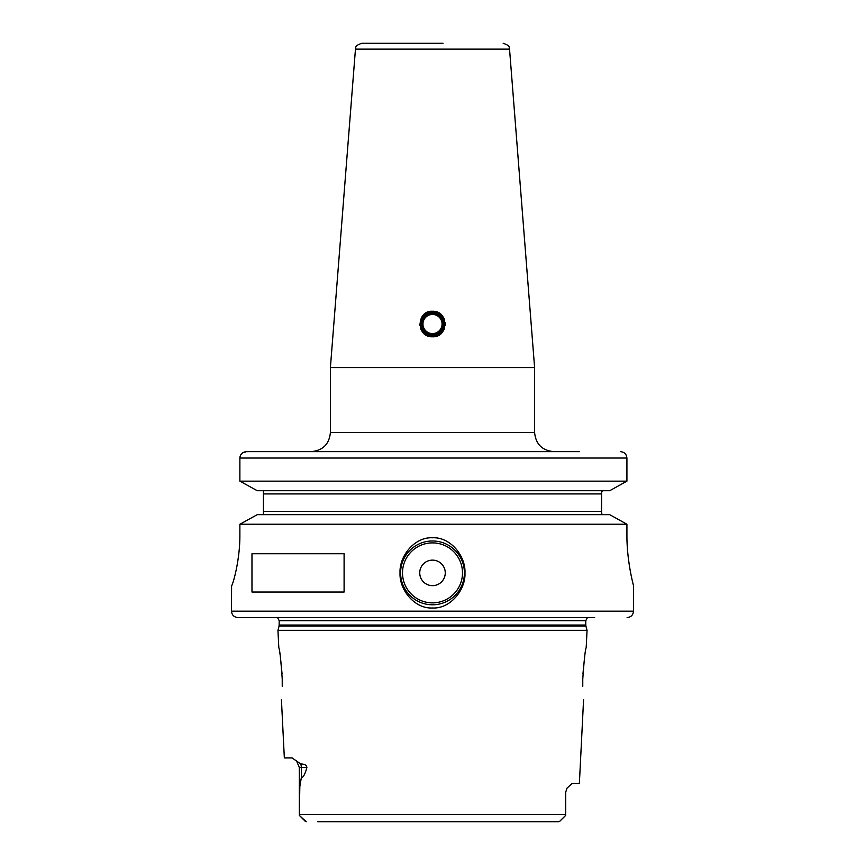 <?xml version="1.0" encoding="UTF-8"?>
<svg xmlns="http://www.w3.org/2000/svg" width="865" height="865" viewBox="0 0 865 865"><rect width="100%" height="100%" fill="white"/><g stroke="black" fill="none" stroke-linecap="round" stroke-linejoin="round"><path stroke-width="1.3" d="M441.993 325.24L442.069 324.245M422.953 323.38L423.007 322.807M423.017 322.753L422.963 324.786M429.818 336.496A12.759 12.759 0 0 1 427.278 335.663M424.964 334.322A12.759 12.759 0 0 1 422.974 332.517M421.406 330.333A12.759 12.759 0 0 1 420.336 327.867M419.795 325.229A12.759 12.759 0 0 1 419.741 324.018M432.5 336.788C415.838 337.501 416.27 310.243 432.5 311.259C449.14 310.589 448.794 337.674 432.5 336.788M445.205 322.786A12.759 12.759 0 0 1 445.183 325.456M444.599 328.073A12.759 12.759 0 0 1 443.507 330.484M441.939 332.614A12.759 12.759 0 0 1 439.971 334.366M437.668 335.685A12.759 12.759 0 0 1 435.138 336.507M435.171 311.541A12.759 12.759 0 0 1 437.733 312.384M440.058 313.736A12.759 12.759 0 0 1 442.037 315.541M443.604 317.725A12.759 12.759 0 0 1 444.664 320.169M420.693 324.018A11.807 11.807 0 0 0 432.5 335.825A11.807 11.807 0 0 0 444.307 324.018A11.807 11.807 0 0 0 432.5 312.211A11.807 11.807 0 0 0 420.693 324.018M422.931 324.018A9.569 9.569 0 0 0 432.5 333.587A9.569 9.569 0 0 0 442.069 324.018A9.569 9.569 0 0 0 432.5 314.449A9.569 9.569 0 0 0 422.931 324.018A9.569 9.569 0 0 0 432.5 333.587A9.569 9.569 0 0 0 442.069 324.018A9.569 9.569 0 0 0 432.5 314.449A9.569 9.569 0 0 0 422.931 324.018M432.5 367.571L534.602 367.571L509.539 49.132L355.461 49.132L330.398 367.571L432.5 367.571M443.031 43.25L361.829 43.25C352.985 46.483 356.812 47.618 355.461 49.132M242.806 452.741L246.547 451.638L579.442 451.638M626.109 454.958L626.92 458.028L626.92 481.145L609.695 490.725L626.92 481.145L239.875 481.145L257.273 490.725L239.875 481.145L239.875 458.028C240.297 454.114 242.524 451.984 246.547 451.638L263.403 451.638M239.875 481.145L239.875 458.028L626.92 458.028C626.498 454.114 624.292 451.995 620.313 451.638L621.567 451.757M622.941 452.168L624 452.73M602.959 514.578L601.597 513.929L601.597 491.461L602.959 490.812M602.235 491.071L601.618 491.439M601.618 513.94L602.224 514.318M239.875 534.602C240.113 561.439 232.188 586.567 231.593 585.648C232.188 586.567 240.113 561.439 239.875 534.602L239.875 524.244L257.273 514.653L239.875 524.244L626.92 524.244L609.695 514.653L626.92 524.244L626.92 534.711M239.875 458.028L240.005 456.752M240.427 455.466L240.827 454.741M609.695 490.725L257.273 490.725M263.403 490.725L263.403 514.653M633.504 585.648L633.504 611.177L231.496 611.177L231.593 585.648M432.5 607.987C414.421 608.96 399.133 589.487 400.041 572.857C399.133 556.26 414.508 536.776 432.5 537.792C450.579 536.808 465.857 556.282 464.959 572.911C465.867 589.498 450.514 608.982 432.5 607.987M251.975 592.028L251.975 553.741L344.097 553.741L344.097 592.028L251.975 592.028M432.5 540.982A31.908 31.908 0 0 0 400.592 572.89A31.908 31.908 0 0 0 432.5 604.786A31.908 31.908 0 0 0 464.408 572.89A31.908 31.908 0 0 0 432.5 540.982M627.071 542.452L627.547 550.226M628.271 557.59L629.169 564.261M626.92 534.602C626.703 561.417 633.656 586.124 633.504 585.648C633.785 586.524 626.725 561.861 626.92 534.602M257.273 514.653L609.695 514.653M601.597 490.725L601.597 493.915L601.597 490.725M601.597 511.464L601.597 514.653L601.597 511.464L263.403 511.464M594.644 617.556L237.875 617.556L594.644 617.556M279.092 626.044L585.908 626.044L587.054 630.315L277.946 630.315L279.092 626.044L279.222 620.713L277.557 617.556M317.704 821.75L559.59 821.447L565.667 815.371L565.44 793.032L567.018 788.134L572.133 783.463L579.377 783.463L583.572 699.709M582.772 678.949L582.772 686.248C583.734 703.98 583.734 703.98 582.772 686.248C583.734 703.98 583.734 703.98 582.772 686.248L582.772 678.949C584.124 659.898 585.259 649.464 586.189 647.647C585.259 649.474 584.124 659.909 582.772 678.949M584.643 656.697L582.956 673.824M282.228 678.949C280.876 659.909 279.741 649.474 278.811 647.647C279.741 649.464 280.876 659.898 282.228 678.949L282.228 686.248C281.266 703.98 281.266 703.98 282.228 686.248C281.266 703.98 281.266 703.98 282.228 686.248M281.428 699.709L284.336 757.935L292.078 757.935L300.706 763.946C304.567 764 306.621 765.19 306.891 767.515L299.322 767.515L296.479 760.703M306.891 767.515C305.064 774.218 303.204 777.624 301.323 777.711L299.831 786.599L299.333 815.371M282.217 678.711L282.195 677.619M282.044 673.792L280.444 657.335M279.784 653.053L279.644 652.221M330.376 821.75L558.768 821.75M303.885 819.966L299.463 815.5L306.232 821.75M305.41 821.447L304.383 820.463M299.322 814.473L565.678 814.473L565.537 815.5M565.526 815.522L562.174 818.906M561.817 819.263L559.612 821.426M432.5 560.12A12.759 12.759 0 0 0 419.741 572.89A12.759 12.759 0 0 0 432.5 585.648A12.759 12.759 0 0 0 445.259 572.89A12.759 12.759 0 0 0 432.5 560.12M421.969 324.018A10.531 10.531 0 0 0 432.5 334.55A10.531 10.531 0 0 0 443.031 324.018A10.531 10.531 0 0 0 432.5 313.487A10.531 10.531 0 0 0 421.969 324.018M534.602 367.571L534.602 432.5L330.398 432.5L330.398 367.571M601.597 493.915L263.403 493.915M279.222 620.713L585.778 620.713L587.443 617.556M585.778 620.713L585.778 625.049L279.222 625.049M300.706 763.946A9.569 8.531 -90 0 1 301.323 767.515L301.323 777.711M567.018 788.134L565.44 793.032M432.5 602.873A29.994 29.994 0 0 0 462.494 572.89A29.994 29.994 0 0 0 432.5 542.896A29.994 29.994 0 0 0 402.506 572.89A29.994 29.994 0 0 0 432.5 602.873M509.539 49.132C508.188 47.618 512.015 46.483 503.171 43.25M534.602 432.5C535.727 444.123 542.117 450.503 553.741 451.638M633.504 611.177C633.126 615.047 630.996 617.178 627.125 617.556M585.778 625.049L585.908 626.044M586.189 647.647L587.054 630.315M299.322 767.515L299.322 812.797M278.811 647.647L277.946 630.315M565.678 793.032L565.678 812.797M231.496 611.177C231.874 615.047 234.004 617.178 237.875 617.556M330.398 432.5C329.273 444.123 322.883 450.503 311.259 451.638"/></g></svg>
